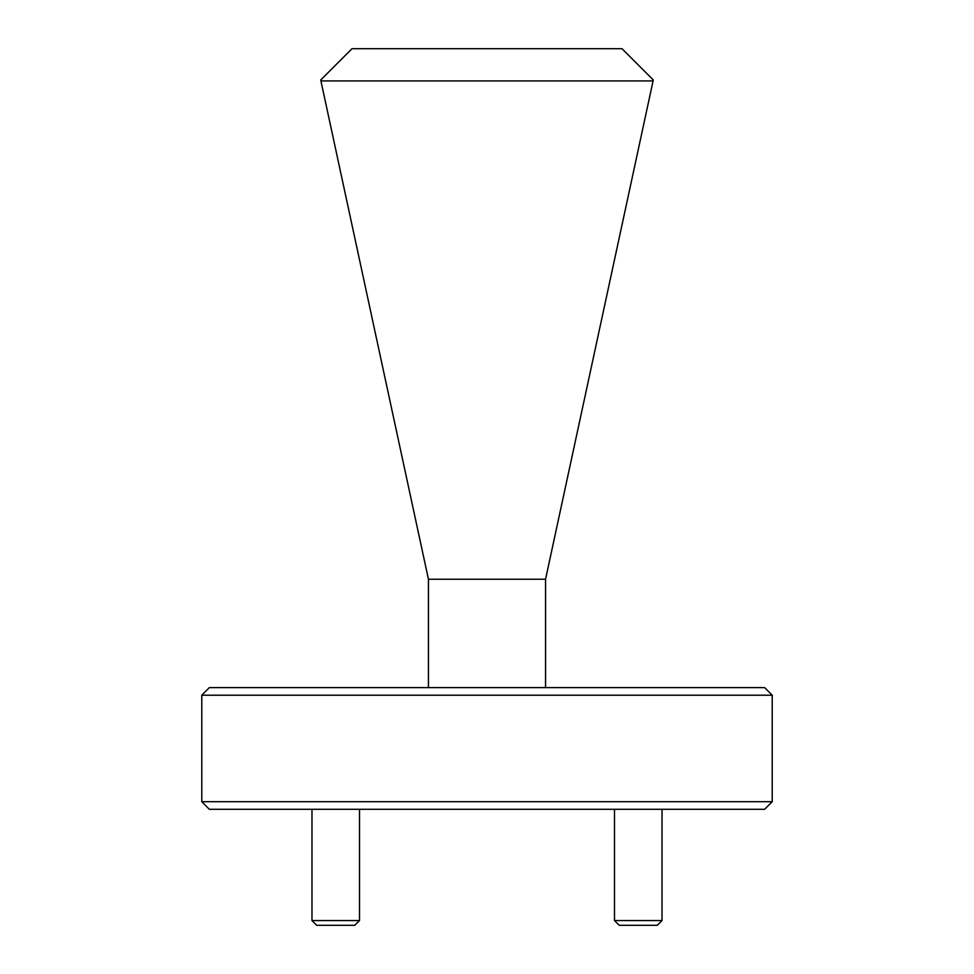 <?xml version="1.0" encoding="UTF-8"?>
<svg xmlns="http://www.w3.org/2000/svg" width="974" height="974" viewBox="0 0 974 974"><rect width="100%" height="100%" fill="white"/><g stroke="black" fill="none" stroke-linecap="round" stroke-linejoin="round"><path stroke-width="1.46" d="M772.224 801.699L764.627 809.309L209.373 809.309L201.776 801.699L772.224 801.699L772.224 695.217L201.776 695.217L209.373 687.607L764.627 687.607L772.224 695.217M201.776 801.699L201.776 695.217M545.562 687.607L545.562 579.226L428.438 579.226L320.714 79.978L351.991 48.7L622.009 48.7L653.286 79.978L653.079 80.927L320.921 80.927M428.438 687.607L428.438 579.226M545.562 579.226L653.079 80.927M359.503 920.552L354.755 925.3L316.72 925.3L311.972 920.552L359.503 920.552L359.503 809.309M662.028 920.552L657.28 925.3L619.245 925.3L614.497 920.552L662.028 920.552L662.028 809.309M311.972 809.309L311.972 920.552M614.497 809.309L614.497 920.552"/></g></svg>
